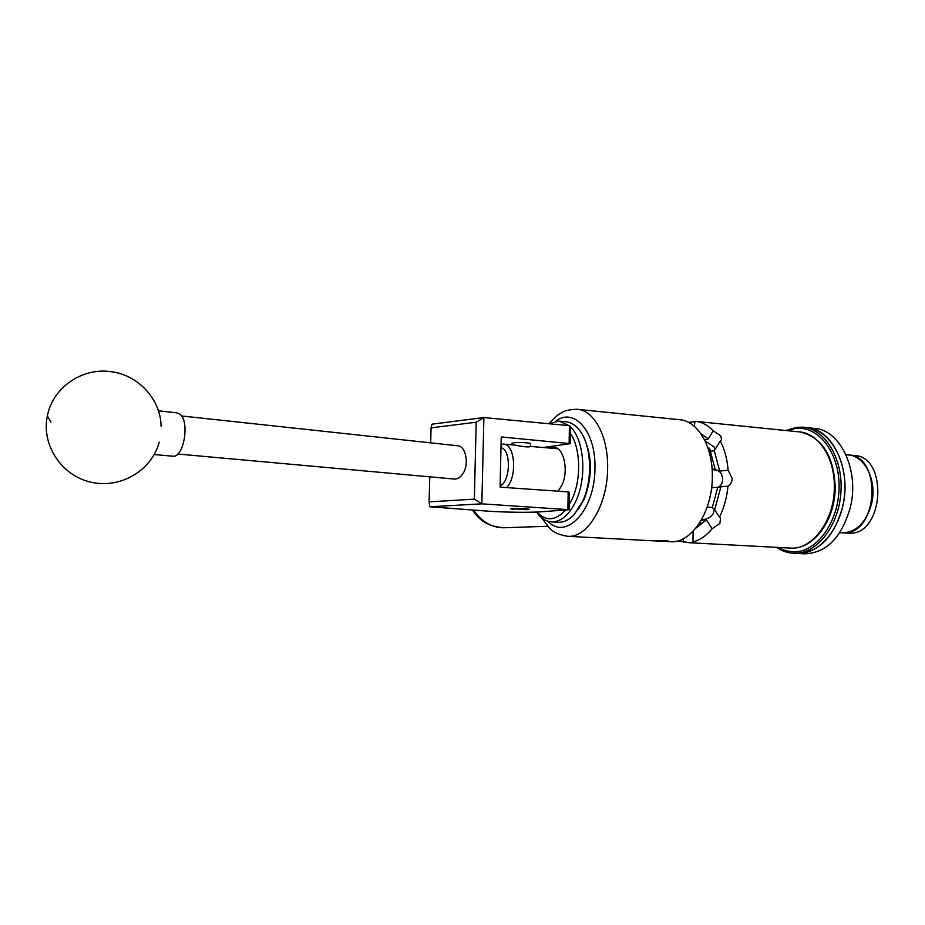 <?xml version="1.0" encoding="UTF-8"?>
<svg xmlns="http://www.w3.org/2000/svg" width="925" height="925" viewBox="0 0 925 925"><rect width="100%" height="100%" fill="white"/><g stroke="black" fill="none" stroke-linecap="round" stroke-linejoin="round"><path stroke-width="1.39" d="M526.337 509.675L529.1 509.363C530.372 508.808 516.532 508.195 512.011 508.623L510.669 508.842L513.41 509.374M530.534 443.827L530.58 443.78C531.863 442.809 517.931 442.034 513.375 442.832L512.068 443.457M429.778 476.837L429.108 501.893L474.352 499.142L476.202 422.216L431.085 427.836L432.01 424.17L483.891 417.557L569.442 425.697L570.667 426.46L570.343 443.642L501.223 436.935L500.09 487.14L568.193 491.903L569.43 492.389L569.106 509.698L481.856 503.836L429.813 506.784L486.689 511.062C502.761 512.311 529.875 512.681 541.125 511.791L569.106 509.698M543.264 447.515L570.343 443.642M483.891 417.557L481.856 503.836M567.857 509.282L568.193 491.903M569.118 442.948L569.442 425.697M431.085 427.836L430.68 442.855M429.108 501.893L429.813 506.784M474.352 499.142L481.798 503.778M483.844 417.614L476.202 422.216M181.508 415.949L457.493 445.746C465.957 445.792 469.495 464.373 462.766 473.901C460.338 477.473 457.574 479.196 454.476 479.069L454.221 479.046M172.593 456.175L172.836 456.198C183.844 458.141 190.03 421.095 179.82 414.099L176.779 412.816L158.418 410.804M583.976 437.779C592.451 456.672 592.497 477.161 584.126 499.246L578.403 509.201M557.937 522.232L558.307 522.255C563.834 522.452 569.141 519.885 574.217 514.554L582.947 500.795C592.821 479.3 591.433 446.104 580.229 431.2C575.951 425.327 571.06 422.17 565.557 421.731L559.752 421.176M569.199 504.772L572.425 498.459C581.443 478.583 580.484 448.093 570.54 433.64M560.77 424.876L552.19 424.055M654.322 540.882L567.707 536.303C587.202 538.234 607.494 505.142 607.621 468.512C608.453 436.461 593.989 409.821 576.865 409.266C569.361 409.636 564.4 410.7 561.949 412.446L557.636 415.128L548.849 423.743L558.943 421.095L569.21 425.673M570.656 427.061C584.091 439.942 587.051 476.849 576.217 500.344C569.511 514.705 561.336 521.873 551.682 521.873C546.398 521.55 541.715 518.786 537.622 513.583L536.488 512.045M549.924 448.093L553.809 447.284C563.672 447.087 568.91 470.154 562.123 484.816L558.226 491.198M536.951 512.022C545.993 521.631 555.532 520.948 565.568 509.964M513.548 508.9L527.238 509.525L513.548 508.9M778.041 547.427L786.019 550.849L794.482 551.878C817.353 551.797 839.148 521.041 839.091 486.608C839.38 452.14 817.954 425.165 795.246 428.564L787.302 430.668M785.868 430.53L796.263 427.35L802.565 427.188C824.661 428.564 842.976 457.852 840.975 491.348C839.253 524.868 817.712 553.138 795.488 553.266L793.477 553.243C787.464 552.953 781.845 550.988 776.607 547.357M799.246 553.462C821.504 553.335 843.068 525.111 844.779 491.649C846.78 458.199 828.442 428.957 806.311 427.581C832.211 428.275 851.948 468.952 842.721 506.518C834.142 536.916 818.972 552.549 797.234 553.439L799.246 553.462M807.722 427.732L813.85 428.368C839.831 429.073 859.649 469.634 850.41 507.073C841.819 537.367 826.615 552.942 804.808 553.821L804.345 553.798M846.051 454.834L847.901 454.892C864.725 455.343 877.362 480.618 871.57 503.767C866.17 522.648 856.4 532.349 842.282 532.869L841.866 532.846M848.688 454.961L853.717 455.435C888.289 455.609 884.508 534.211 849.913 533.228L847.705 533.193M845.993 454.707L847.901 454.892C882.392 455.042 878.6 533.852 844.074 532.881L848.109 533.216M665.653 541.391L656.472 541.044L665.653 541.391M657.282 541.333L668.648 541.345L657.282 541.333M654.495 540.894L666.335 540.501L668.763 541.252M500.113 485.949C510.623 481.439 511.317 449.515 500.98 447.723M501.061 444.382L503.408 444.092C515.063 443.572 517.561 477.381 506.495 487.591M530.522 446.59L530.522 446.463C528.73 447.342 523.55 446.891 514.994 445.087L503.709 444.116M694.363 426.344L694.929 421.28C701.612 421.823 707.706 424.991 713.198 430.796L720.76 435.837L721.546 439.606L720.286 440.959C724.622 449.319 727.235 459.078 728.125 470.235L732.207 478.479C732.022 482.041 730.611 484.608 727.963 486.192C726.853 497.546 724.032 507.86 719.488 517.121L720.529 518.451L719.847 523.515L712.134 528.718C706.318 535.806 699.924 540.2 692.987 541.9L693.738 542.408L689.518 542.744L678.129 540.801M688.616 422.413L694.409 421.673M666.035 541.483L668.197 541.391M669.978 541.715L670.405 541.738C691.172 543.692 712.447 512.045 712.308 476.895C712.967 446.139 697.427 420.401 679.204 419.672L577.975 409.382M712.077 469.056L715.141 469.31L709.567 448.209L707.972 448.07M700.294 521.85L700.722 522.521L699.913 522.463M700.722 522.521L697.901 525.469M707.197 507.027L712.285 507.559L717.731 487.556L712.042 487.336L709.29 500.078M712.134 528.718L706.399 519.908L701.266 520.22M702.688 520.312L701.612 519.607M702.26 519.653C706.746 519.526 710.435 517.514 713.325 513.606L714.331 509.351M716.759 487.66C720.378 486.793 722.344 484.018 722.668 479.358C722.298 473.947 719.997 470.79 715.742 469.9L712.111 469.599M715.141 469.31L712.828 469.542L719.673 471.068L728.125 470.235M720.286 440.959L714.297 450.764L710.862 451.192M715.083 449.481L714.042 446.868L705.035 440.867M714.297 450.764L719.673 471.068M704.561 439.907L704.087 438.993M700.757 433.524L708.272 438.959L713.198 430.796M706.399 519.908L695.843 528.163M693.114 531.251L692.987 541.9M727.963 486.192L720.91 486.781L714.643 509.791L719.488 517.121M683.251 542.258L683.298 538.732M714.643 509.791L712.285 507.559M708.272 438.959L705.22 440.034M717.731 487.556L720.91 486.781M50.968 422.216L47.36 415.926L47.857 413.729M473.357 510.057C482.376 522.66 493.268 528.533 506.033 527.689L506.044 527.689C490.897 527.597 479.728 521.688 472.559 509.999M547.912 521.214C565.88 540.963 595.006 510.369 594.937 468.512C596.163 431.559 574.113 406.792 555.705 421.222M790.008 548.062L790.459 548.086C812.497 550.051 834.732 520.081 834.327 486.654C834.778 457.401 818.163 432.738 798.842 431.848L696.132 421.395M715.742 469.9L716.378 469.842M177.797 454.025L454.476 479.069M161.089 426.159C160.707 399.114 137.917 374.428 110.098 371.572C81.654 367.676 52.586 387.945 47.36 415.926C41.151 445.075 61.767 475.889 91.217 482.249C120.597 489.001 151.781 470.374 159.192 442.266M172.836 456.198L154.209 454.533M551.682 521.873L558.307 522.255M536.72 512.034L537.622 513.583M512.034 444.833L512.068 443.191M530.464 446.625L530.534 443.572M547.681 526.267L506.033 527.689M806.311 427.581L803.975 427.338M804.808 553.821L793.477 553.243M839.761 532.707L842.282 532.869M557.856 448.764L530.476 446.417M567.707 536.303C553.566 533.898 551.936 529.828 549.161 527.793L541.53 517.676M800.345 432.01C822.059 437.375 833.679 455.632 835.194 486.793M670.405 541.738L665.711 541.483M689.518 542.744L790.459 548.086C813.815 549.808 835.529 519.769 835.194 486.839M720.529 518.451L719.928 517.549M721.142 440.277L721.546 439.606"/></g></svg>
